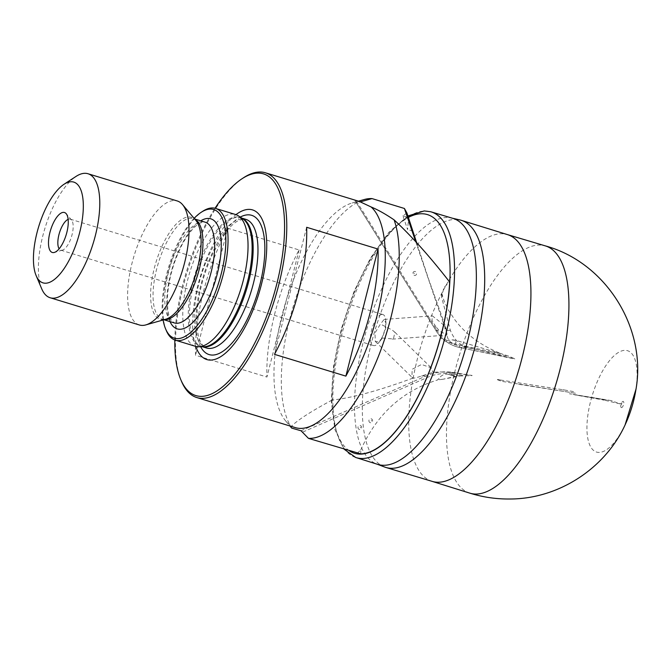 <?xml version="1.0" encoding="UTF-8"?>
<svg xmlns="http://www.w3.org/2000/svg" width="671" height="671" viewBox="0 0 671 671"><rect width="100%" height="100%" fill="white"/><g stroke="black" fill="none" stroke-linecap="round" stroke-linejoin="round"><path stroke-width="0.5" stroke-dasharray="3.35 2.52" d="M604.244 399.304A1.082 0.419 107 0 0 604.412 400.184A1.082 0.419 107 0 1 604.412 400.184L574.057 394.699L604.898 399.79A1.082 0.419 107 0 1 604.454 400.193A1.082 0.419 107 0 1 604.42 400.184L619.727 403.783L621.245 405.276L621.849 403.279L618.997 403.674L612.12 400.755L569.369 393.76L612.12 400.755M621.489 407.616A3.238 1.258 107 0 1 620.969 404.521A3.238 1.258 107 0 1 623.065 401.384A3.238 1.258 107 0 1 623.594 404.487A3.238 1.258 107 0 1 621.489 407.616M384.558 466.999A129.184 50.359 107 0 1 373.571 335.173A129.184 50.359 107 0 1 454.997 219.434A129.184 50.359 107 0 1 459.92 219.954M452.841 218.343A128.622 50.14 -73 0 0 451.692 218.041A128.622 50.14 -73 0 0 446.785 217.513A128.622 50.14 -73 0 0 365.72 332.749A128.622 50.14 -73 0 0 376.657 463.997A128.622 50.14 -73 0 0 377.781 464.391M355.655 457.471A128.463 50.082 107 0 1 343.778 327.037A128.463 50.082 107 0 1 425.003 211.029A128.463 50.082 107 0 1 430.623 211.734M349.465 450.862A124.772 48.639 107 0 1 340.289 334.703A124.772 48.639 107 0 1 408.404 217.379M415.685 241.635L446.961 333.672A10.174 9.293 89.3 0 0 447.591 337.597A10.174 9.293 89.3 0 0 453.68 343.711L444.672 340.935L441.006 338.226C439.899 333.412 441.451 330.166 445.645 328.488L446.081 328.245L445.326 328.656L445.427 326.316L428.492 278.851L416.657 242.692M357.224 453.235L360.738 450.023L360.797 453.864M360.738 450.023C376.792 414.25 402.34 390.916 437.383 380.021L438.901 378.637A10.669 9.755 -90.7 0 1 448.27 374.233L459.685 376.037L443.422 379.157L455.022 376.473L458.327 376.557M443.422 379.157L437.383 380.021M450.971 374.653A17.656 16.138 -90.7 0 1 451.516 374.728L459.685 376.037M459.727 376.02L464.508 375.777C466.655 375.559 473.097 375.986 471.822 375.408L449.302 372.464L439.748 371.91L432.996 372.338L421.581 375.961C417.387 377.505 414.535 378.209 413.034 378.083L411.952 377.27L412.162 369.268L421.564 364.462L431.31 367.867L432.996 372.338M302.797 432.049L427.461 377.404A55.106 50.359 -90.7 0 1 453.336 374.024A1.619 0.654 -81.1 0 0 452.933 372.43L472.149 375.45L452.891 372.422A56.725 51.843 89.3 0 0 444.957 371.851A56.725 51.843 89.3 0 0 426.253 375.911L301.061 430.782M413.034 378.083C378.335 390.79 351.361 398.113 332.111 400.042A124.496 48.53 107 0 1 408.664 217.513L407.599 229.591L402.894 215.752L406.928 213.034M413.034 231.009L407.599 229.591M453.68 343.711A10.174 9.293 89.3 0 0 454.544 343.938L458.561 344.768A17.656 16.138 89.3 0 0 459.098 344.894L500.792 353.575L510.631 356.771A13.21 5.15 107 0 1 511.663 358.188L464.995 346.655C458.511 343.955 453.63 338.519 450.35 330.333L441.711 297.53L443.816 287.565L449.671 282.055M500.792 353.575L457.06 340.7L451.902 339.878L444.672 340.935M454.535 343.929C456.783 343.359 456.372 342.025 453.302 339.92L451.902 339.878M439.379 379.778L438.901 378.637M448.27 374.225L455.324 376.8M295.332 427.62A117.509 45.804 107 0 1 285.67 420.943A117.509 45.804 107 0 1 285.804 301.858A117.509 45.804 107 0 1 352.158 202.977A117.509 45.804 107 0 1 358.264 202.038A117.509 45.804 107 0 1 359.656 202.072L360.528 201.828M332.111 400.042C310.43 411.742 296.725 420.642 290.996 426.739A124.496 48.53 107 0 1 295.332 299.618A124.496 48.53 107 0 1 364.16 199.555M290.996 426.739L291.709 428.106M227.704 228.199A117.509 45.804 -73 0 0 195.555 355.269L266.932 377.043A117.509 45.804 107 0 1 299.09 249.973L227.704 228.199L195.555 355.269M181.506 381.346A117.509 45.804 107 0 1 187.301 271.814A117.509 45.804 107 0 1 243.632 177.689M174.837 340.012A115.89 45.175 107 0 1 215.03 208.27M382.445 338.008L393.424 339.014L394.884 332.229L392.124 329.973L380.44 324.068L375.005 332.917L375.248 341.363L377.807 341.891L381.925 338.704L385.699 328.488L385.976 323.07L384.114 319.43L380.44 324.068M435.856 326.727L431.99 320.411L432.359 315.84L442.843 324.244L446.626 330.375L446.869 335.081L439.111 330.467L435.856 326.727M382.101 314.414A16.205 6.316 107 0 1 382.873 314.523A16.205 6.316 107 0 1 385.758 320.327A16.205 6.316 107 0 1 379.048 342.327A16.205 6.316 107 0 1 374.2 345.64A16.205 6.316 107 0 1 373.42 345.531A16.205 6.316 107 0 1 371.826 329.142A16.205 6.316 107 0 1 382.101 314.414M68.123 219.35A16.205 6.316 107 0 1 69.457 219.048A16.205 6.316 107 0 1 70.237 219.157A16.205 6.316 107 0 1 71.571 220.08A16.205 6.316 107 0 1 71.554 236.502A16.205 6.316 107 0 1 62.403 250.14A16.205 6.316 107 0 1 61.556 250.266A16.205 6.316 107 0 1 60.784 250.157A16.205 6.316 107 0 1 59.132 248.824M402.894 215.752L408.421 217.438M415.248 271.529A2.03 1.854 89.3 0 0 412.967 272.938A2.03 1.854 89.3 0 0 414.259 275.437A2.03 1.854 89.3 0 0 416.532 274.028A2.03 1.854 89.3 0 0 415.248 271.529M359.329 201.434L354.909 200.478L359.656 202.072M413.999 273.877L414.192 273.097L413.999 273.877M453.302 339.92L457.06 340.7M458.561 344.768L468.006 346.731M445.427 326.316L446.961 333.672M359.32 429.44A2.03 1.854 -90.7 0 1 358.029 426.949A2.03 1.854 -90.7 0 1 360.31 425.54A2.03 1.854 -90.7 0 1 361.602 428.039A2.03 1.854 -90.7 0 1 359.32 429.44M370.258 422.688A2.03 1.854 -90.7 0 1 368.966 420.197A2.03 1.854 -90.7 0 1 371.248 418.788A2.03 1.854 -90.7 0 1 372.539 421.279A2.03 1.854 -90.7 0 1 370.258 422.688M360.57 427.091L360.377 427.872L360.57 427.091M371.508 420.34L371.315 421.12L371.508 420.34M354.909 200.478L435.957 330.501L354.909 200.478M195.756 346.395A78.23 30.497 107 0 1 200.52 275.84A78.23 30.497 107 0 1 235.949 214.645M195.311 346.27A68.887 26.848 107 0 1 188.534 276.62A68.887 26.848 107 0 1 232.2 214.032A68.887 26.848 107 0 1 235.513 214.502M166.341 330.66A68.887 26.848 107 0 1 169.738 266.454A68.887 26.848 107 0 1 202.759 211.281M163.112 319.983A67.259 26.219 107 0 1 194.12 218.343M139.392 324.974A64.835 25.272 107 0 1 133.017 259.425A64.835 25.272 107 0 1 174.108 200.52A64.835 25.272 107 0 1 177.219 200.956M41.711 288.807A64.835 25.272 107 0 1 44.907 228.375A64.835 25.272 107 0 1 75.982 176.448M511.663 358.188L459.627 347.519A1.619 0.646 -78.2 0 0 459.685 347.519A40.52 37.031 -90.7 0 1 456.657 346.748A40.52 37.031 -90.7 0 1 435.957 330.501L439.111 330.467M467.326 347.435L459.685 347.519L515.093 359.069L510.631 356.771M306.647 227.284L274.498 354.347M299.09 249.973L266.932 377.043M500.608 380.038L564.47 389.985L573.403 391.562L575.433 393.24L501.514 381.296A13.21 5.15 107 0 1 500.608 380.038L496.221 379.241L501.514 381.296M562.743 389.717L564.47 389.977M635.722 390.74A53.001 20.658 -73 0 0 636.133 388.048A53.001 20.658 -73 0 0 624.953 350.329A53.001 20.658 -73 0 0 590.522 401.627A53.001 20.658 -73 0 0 599.111 452.422A53.001 20.658 -73 0 0 624.592 425.892A53.001 20.658 -73 0 0 625.758 423.418M469.859 493.151A129.268 50.392 107 0 1 457.32 362.323A129.268 50.392 107 0 1 539.207 245.041A129.268 50.392 107 0 1 545.288 245.871M432.258 481.401A129 50.283 107 0 1 432.057 481.342A129 50.283 107 0 1 419.543 350.79A129 50.283 107 0 1 501.262 233.743A129 50.283 107 0 1 507.335 234.573L507.435 234.598M450.35 330.333L446.626 330.375M356.418 201.09L436.519 329.595L435.806 330.451C440.973 338.553 447.892 343.98 456.582 346.739L459.627 347.519A1.619 0.646 -78.2 0 1 459.3 345.942L508.761 356.242M436.519 329.595A38.901 35.546 89.3 0 0 456.397 345.196A38.901 35.546 89.3 0 0 459.3 345.942M421.581 375.961L426.253 375.911A1.619 0.612 -113.7 0 1 427.461 377.404M449.302 372.464L452.891 372.422A1.619 0.654 -81.1 0 1 452.933 372.43L439.748 371.91M453.336 374.024L464.508 375.777M242.508 218.863A67.259 26.219 107 0 1 245.745 219.316L243.749 219.04L238.02 220.809C233.139 223.443 227.863 228.845 222.193 237.022L212.707 253.864C204.311 272.04 199.178 290.602 197.308 309.532C196.326 326.064 197.542 337.043 200.939 342.478C202.801 345.775 204.655 347.612 206.492 347.989A67.259 26.219 107 0 1 199.874 279.975A67.259 26.219 107 0 1 242.508 218.863M200.679 346.764A72.803 28.383 107 0 1 203.212 276.662A72.803 28.383 107 0 1 240.235 217.094M202.751 346.781A67.259 26.219 107 0 1 201.677 346.521A67.259 26.219 107 0 1 195.06 278.507A67.259 26.219 107 0 1 237.693 217.396A67.259 26.219 107 0 1 240.931 217.849A67.259 26.219 107 0 1 241.971 218.226M202.541 346.781L203.498 346.79A67.427 26.286 107 0 1 192.904 281.854A67.427 26.286 107 0 1 236.628 216.901A67.427 26.286 107 0 1 242.592 218.637L241.786 218.109M169.998 321.602A57.538 22.428 107 0 1 172.539 267.31A57.538 22.428 107 0 1 200.73 220.834M202.55 221.807A52.673 20.533 107 0 1 205.083 222.16L203.791 221.984L199.849 223.183C193.03 226.689 184.559 238.868 180.34 248.295C173.252 263.351 169.017 278.708 167.616 294.376C167.045 307.15 168.035 315.42 170.593 319.203L174.343 322.927A52.673 20.533 107 0 1 169.167 269.667A52.673 20.533 107 0 1 202.55 221.807M164.202 319.673A52.673 20.533 107 0 1 162.625 319.354A52.673 20.533 107 0 1 157.45 266.093A52.673 20.533 107 0 1 190.841 218.234A52.673 20.533 107 0 1 193.365 218.587A52.673 20.533 107 0 1 194.842 219.207M163.917 319.748L162.625 319.354L165.628 319.262A53.328 20.784 107 0 1 162.86 319.681A53.328 20.784 107 0 1 154.213 268.568A53.328 20.784 107 0 1 188.853 216.951A53.328 20.784 107 0 1 195.806 220.34L193.365 218.587L194.657 218.981M518.582 384.29L575.433 393.24M376.657 463.997L377.219 464.206M407.918 215.961L388.903 232.233L370.476 258.092L354.154 291.189L341.464 328.379L333.588 366.14L331.289 400.881L334.854 429.398L344.223 449.268M441.711 297.53L441.493 292.556L444.143 301.229L448.58 310.329L454.527 319.354C465.624 334.183 480.704 345.431 499.778 353.097M455.022 376.473L450.753 374.955M285.67 420.943L289.897 425.959M352.158 202.977L358.473 201.174M394.884 332.229L431.31 367.867M384.114 319.43L432.359 315.84M385.976 323.07L385.758 320.327M381.925 338.704L379.048 342.327M70.237 219.157L382.873 314.523M71.571 220.08L66.186 213.688M62.403 250.14L54.368 252.43M375.248 341.371L411.952 377.27M60.784 250.157L373.42 345.531M392.359 339.132L446.869 335.081M624.592 425.892L625.146 424.726M635.949 389.323L636.133 388.048M451.692 218.041L452.271 218.176"/><path stroke-width="1.01" d="M452.271 218.176L459.92 219.954A129.184 50.359 107 0 1 461.271 220.323A129.184 50.359 107 0 1 473.877 351.017A129.184 50.359 107 0 1 392.023 468.299A129.184 50.359 107 0 1 385.884 467.452A129.184 50.359 107 0 1 384.558 466.999L377.219 464.206M356.091 457.605L377.781 464.391A128.622 50.14 -73 0 0 384.089 465.288A128.622 50.14 -73 0 0 465.657 348.266A128.622 50.14 -73 0 0 452.841 218.343L431.05 211.86A128.463 50.082 107 0 1 443.858 341.631A128.463 50.082 107 0 1 362.382 458.511A128.463 50.082 107 0 1 356.091 457.605A128.463 50.082 107 0 1 355.655 457.471L344.223 449.268M408.404 217.379A124.772 48.639 107 0 1 421.388 213.755A124.772 48.639 107 0 1 441.619 333.353A124.772 48.639 107 0 1 360.562 454.124A124.772 48.639 107 0 1 349.465 450.862M416.657 242.692L406.928 213.034L404.42 208.48L415.685 241.635M408.605 217.983L408.421 217.438M308.45 438.356A124.496 48.53 107 0 0 309.935 438.389A124.496 48.53 107 0 0 379.35 353.961A124.496 48.53 107 0 0 394.112 219.887C411.499 236.033 430.019 256.758 449.671 282.055A124.496 48.53 107 0 1 360.797 453.864L308.45 438.356L301.061 430.782L291.709 428.106L289.897 425.959M394.112 219.887C385.573 214.083 377.907 209.771 371.105 206.962A117.509 45.804 107 0 1 372.48 331.642A117.509 45.804 107 0 1 300.977 428.408A117.509 45.804 107 0 1 295.332 427.62L196.829 397.567A117.509 45.804 107 0 1 181.506 381.346L180.759 379.585A115.89 45.175 107 0 1 174.837 340.012M358.473 201.174L364.16 199.555A124.496 48.53 107 0 1 370.618 198.566A124.496 48.53 107 0 1 372.019 198.591L404.42 208.48M215.03 208.27A115.89 45.175 107 0 1 242.03 178.738L243.632 177.689A117.509 45.804 107 0 1 259.752 171.994A117.509 45.804 107 0 1 265.397 172.782A117.509 45.804 107 0 1 276.955 291.591A117.509 45.804 107 0 1 202.474 398.364A117.509 45.804 107 0 1 196.829 397.567M242.03 178.738A115.89 45.175 107 0 1 257.932 173.118A115.89 45.175 107 0 1 276.72 284.194A115.89 45.175 107 0 1 201.443 396.36A115.89 45.175 107 0 1 180.759 379.585M63.46 212.363A20.885 8.144 107 0 1 66.186 213.688A20.885 8.144 107 0 1 66.161 234.858A20.885 8.144 107 0 1 54.368 252.43A20.885 8.144 107 0 1 53.277 252.598A20.885 8.144 107 0 1 49.897 232.577A20.885 8.144 107 0 1 63.46 212.363M360.528 201.828L372.019 198.591M371.105 206.962L359.329 201.434L265.397 172.782M306.647 227.284L378.033 249.058A117.509 45.804 107 0 1 345.875 376.129L274.498 354.347A117.509 45.804 -73 0 0 306.647 227.284M235.949 214.645A78.23 30.497 107 0 1 248.756 209.386A78.23 30.497 107 0 1 261.438 284.37A78.23 30.497 107 0 1 210.619 360.092A78.23 30.497 107 0 1 195.756 346.395M194.12 218.343A67.259 26.219 107 0 1 201.157 212.33L202.759 211.281A68.887 26.848 107 0 1 212.212 207.943A68.887 26.848 107 0 1 215.525 208.404L235.513 214.502A68.887 26.848 107 0 1 238.289 215.81A68.887 26.848 107 0 1 241.191 287.909A68.887 26.848 107 0 1 198.624 346.739A68.887 26.848 107 0 1 198.356 346.739A68.887 26.848 107 0 1 195.311 346.27L175.324 340.172A68.887 26.848 107 0 1 166.341 330.66L165.603 328.899A67.259 26.219 107 0 1 163.112 319.983M215.525 208.404A68.887 26.848 107 0 1 222.294 278.054A68.887 26.848 107 0 1 178.637 340.642A68.887 26.848 107 0 1 175.324 340.172M201.157 212.33A67.259 26.219 107 0 1 210.392 209.067A67.259 26.219 107 0 1 221.296 273.533A67.259 26.219 107 0 1 177.605 338.645A67.259 26.219 107 0 1 165.603 328.899M63.98 184.299L75.982 176.448A64.835 25.272 107 0 1 84.882 173.303A64.835 25.272 107 0 1 87.993 173.739L177.219 200.956A64.835 25.272 107 0 1 182.554 204.638A64.835 25.272 107 0 1 182.478 270.338A64.835 25.272 107 0 1 145.867 324.898A64.835 25.272 107 0 1 142.504 325.41A64.835 25.272 107 0 1 139.392 324.974L50.166 297.756A64.835 25.272 107 0 1 41.711 288.807L36.133 275.588A52.673 20.533 107 0 1 38.733 226.488A52.673 20.533 107 0 1 63.98 184.299A52.673 20.533 107 0 1 71.21 181.74A52.673 20.533 107 0 1 79.748 232.233A52.673 20.533 107 0 1 45.536 283.221A52.673 20.533 107 0 1 36.133 275.588M87.993 173.739A64.835 25.272 107 0 1 94.368 239.287A64.835 25.272 107 0 1 53.277 298.192A64.835 25.272 107 0 1 50.166 297.756M59.132 248.824A16.205 6.316 107 0 1 59.467 232.812A16.205 6.316 107 0 1 68.123 219.35M378.033 249.058L345.875 376.129M407.918 215.961L424.265 210.937L430.623 211.734A128.463 50.082 107 0 1 431.05 211.86M476.192 494.057A129.268 50.392 107 0 1 469.859 493.151C482.868 497.203 496.179 499.149 509.801 499.006C558.876 499.039 606.106 467.972 625.758 423.418A53.001 20.658 -73 0 0 635.722 390.74C647.414 329.033 606.324 262.571 545.288 245.871A129.268 50.392 107 0 1 558.171 376.448A129.268 50.392 107 0 1 476.192 494.057M507.335 234.573A129 50.283 107 0 1 507.536 234.632A129 50.283 107 0 1 520.126 365.133A129 50.283 107 0 1 438.381 482.248A129 50.283 107 0 1 432.258 481.401L385.884 467.452M240.235 217.094A72.803 28.383 107 0 1 248.102 214.821A72.803 28.383 107 0 1 259.912 284.605A72.803 28.383 107 0 1 212.615 355.068A72.803 28.383 107 0 1 200.679 346.764M241.786 218.109L245.745 219.316A67.259 26.219 107 0 1 252.355 287.322A67.259 26.219 107 0 1 209.721 348.442A67.259 26.219 107 0 1 206.492 347.989L202.541 346.781M241.971 218.226A67.259 26.219 107 0 1 247.154 287.222A67.259 26.219 107 0 1 204.907 346.974A67.259 26.219 107 0 1 202.751 346.781M238.289 215.81L242.592 218.637A67.427 26.286 107 0 1 245.427 289.209A67.427 26.286 107 0 1 203.758 346.79A67.427 26.286 107 0 1 203.498 346.79L198.356 346.739M200.73 220.834A57.538 22.428 107 0 1 208.018 218.436A57.538 22.428 107 0 1 217.354 273.583A57.538 22.428 107 0 1 179.971 329.276A57.538 22.428 107 0 1 169.998 321.602M194.657 218.981L205.083 222.16A52.673 20.533 107 0 1 210.266 275.42A52.673 20.533 107 0 1 176.876 323.288A52.673 20.533 107 0 1 174.343 322.927L163.917 319.748M194.842 219.207A52.673 20.533 107 0 1 197.987 273.818A52.673 20.533 107 0 1 165.158 319.715A52.673 20.533 107 0 1 164.202 319.673M182.554 204.638L195.806 220.34A53.328 20.784 107 0 1 195.739 274.389A53.328 20.784 107 0 1 165.628 319.262L145.867 324.898M432.158 481.375L469.859 493.151M625.146 424.726L635.949 389.323M507.536 234.632L461.271 220.323M507.435 234.598L545.288 245.871"/></g></svg>

